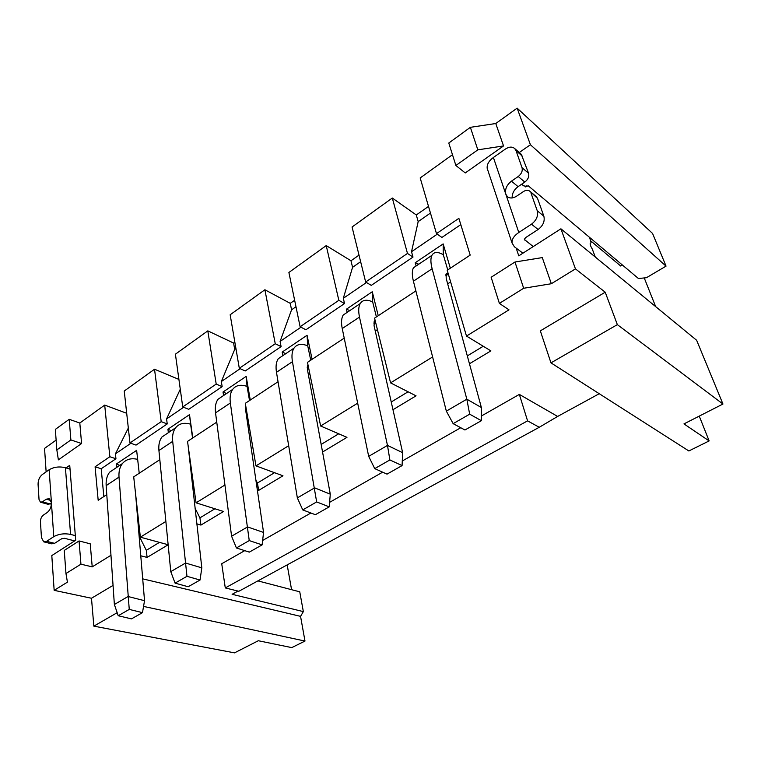 <?xml version="1.0" encoding="UTF-8"?>
<svg xmlns="http://www.w3.org/2000/svg" width="761" height="761" viewBox="0 0 761 761"><rect width="100%" height="100%" fill="white"/><g stroke="black" fill="none" stroke-linecap="round" stroke-linejoin="round"><path stroke-width="1.14" d="M224.933 485.014L196.062 502.821L223.534 511.497L200.933 525.08L199.924 517.861L195.054 508.215M196.823 523.863L200.933 525.08M165.869 521.447L140.357 537.171L168.143 544.733M168.152 544.771L147.101 557.413L146.312 550.336L139.101 535.887M140.766 555.796L147.101 557.413M110.973 555.292L92.214 566.859L80.942 564.186L65.96 573.528L67.434 582.146L54.155 590.336L91.482 598.251L113.056 585.399M142.697 578.855L300.557 616.362L303.344 611.606L232.105 594.303L238.012 591.078M481.361 416.02L519.344 394.407L557.642 416.438L539.254 427.273L527.573 420.862L225.285 587.93L221.727 563.73L244.728 550.65M262.621 540.462L310.897 513M329.608 502.355L382.659 472.172M402.274 461.014L460.757 427.739M557.642 416.438L599.24 393.703M575.449 268.871L560.914 228.804L696.638 340.272L722.95 404.034L617.352 324.633L550.964 362.864L540.329 330.864L605.214 292.205L575.449 268.871L551.345 283.729L523.673 288.267L499.387 303.401L491.14 277.261L514.978 262.012L542.279 257.599L551.345 283.729M469.451 363.768L490.893 350.888L466.483 336.067L508.995 309.841L499.387 303.401M432.609 356.957L390.564 382.878L416.058 395.844L392.98 409.713M357.68 403.159L320.628 426.008L346.959 437.356L322.559 452.015M288.685 445.708L255.981 465.875L282.968 475.796L258.673 490.388L257.427 483.035L255.877 480.01M257.332 489.922L258.673 490.388M129.969 442.978L124.243 391.03L154.531 369.228L161.199 421.651L129.969 442.978L136.048 445.099L167.23 423.925L166.583 418.911L180.271 389.223M178.911 379.416L154.531 369.228M182.735 406.945L175.411 354.188L207.81 330.864L216.2 384.086L182.735 406.945L188.747 409.313L222.155 386.636L221.337 381.537L234.692 349.432L233.608 343.049L207.81 330.864M234.845 342.174L233.608 343.049M239.306 368.295L230.164 314.769L264.895 289.76L275.254 343.744L239.306 368.295L245.223 370.968L281.104 346.616L280.096 341.442L291.568 309.813L290.245 303.344L264.895 289.76M294.64 300.262L290.245 303.344M300.119 326.764L288.895 272.476L326.231 245.594L338.835 300.319L300.119 326.764L305.912 329.77L344.533 303.544L338.835 300.319M359.011 255.135L350.983 260.757L326.231 245.594M428.51 206.412L416.296 214.973L392.305 198.022L352.067 226.997L365.651 282.008L371.282 285.385L412.995 257.075L407.477 253.442L365.651 282.008M460.795 224.619L441.913 237.432L436.481 233.627L420.177 177.95L452.472 154.702M503.544 145.941L495.772 123.52L470.374 127.325L448.79 143.03L455.877 165.489L465.256 172.947L503.544 145.941L477.832 149.841L455.877 165.489M495.772 123.52L517.138 108.138L530.417 144.742L519.249 152.514M530.417 144.742L666.046 266.131L652.567 233.456L517.138 108.138M46.136 471.849L44.547 448.41L56.124 440.086M81.579 443.511L79.81 423.021L69.203 419.311L55.334 429.404L56.847 449.932L58.378 459.872L81.579 443.511L70.878 439.934L56.847 449.932M79.81 423.021L104.704 405.099L109.841 456.733L115.938 458.75L115.434 453.813L128.324 428.043M126.697 413.28L104.704 405.099M216.761 422.136L187.529 441.399L196.062 502.821M278.05 381.737L245.299 403.33L255.981 465.875M140.357 537.171L133.708 476.871L159.82 459.663M161.199 421.651L167.23 423.925M216.2 384.086L222.155 386.636M275.254 343.744L281.104 346.616M344.219 338.131L307.473 362.35L320.628 426.008M69.203 419.311L70.878 439.934M350.983 260.757L352.571 267.32L343.316 298.293L344.533 303.544M360.638 261.698L352.571 267.32M392.305 198.022L407.477 253.442M416.296 214.973L418.179 221.613L411.52 251.748L412.995 257.075M430.46 213.061L418.179 221.613M470.374 127.325L477.832 149.841M666.046 266.131L646.46 277.698L638.46 278.536L528.248 185.789L525.223 186.835M109.841 456.733L95.096 466.797L101.203 468.747L115.938 458.75M116.823 467.349L116.471 463.953L136.638 450.341L139.225 473.237M168.371 432.667L167.924 429.223L189.499 414.65L192.799 437.927M223.582 395.52L223.021 392.02L246.164 376.391L250.274 400.048M246.031 407.63L245.518 407.963M282.864 355.644L282.169 352.077L307.064 335.268L312.096 359.306M308.376 366.716L307.225 367.468M378.246 315.71L372.272 291.748L346.426 309.194L347.168 312.371M373.794 323.045L375.506 321.922M450.322 268.205L443.159 243.91L415.202 262.773L416.096 265.998M445.765 275.796L448.343 274.103M450.636 281.931L447.668 283.863M411.52 251.748L437.271 234.179M343.316 298.293L366.469 282.493M300.956 327.201L280.096 341.442M240.172 368.685L221.337 381.537M183.61 407.287L166.583 418.911M130.854 443.292L115.434 453.813M103.838 496.553L101.203 468.747M247.201 414.46L246.364 415.002M309.813 373.67L308.367 374.612M377.408 329.627L375.268 331.025M466.483 336.067L447.211 270.26L470.184 255.116L458.864 218.34L436.481 233.627M590.964 241.094L620.691 266.008L622.365 264.99M54.155 590.336L51.805 555.578L75.691 540.243L69.736 465.342L66.045 467.91M95.096 466.797L98.179 500.291L106.787 494.612M349.803 310.602L346.426 309.194M372.272 291.748L372.662 301.946M375.106 320.305L374.317 321.094L374.07 325.708L402.645 452.671L387.482 445.413L359.496 317.071C358.25 311.135 358.498 306.635 360.238 303.572C362.712 299.767 366.859 299.225 372.681 301.955L376.4 316.928M373.955 321.989L375.306 321.094M415.202 262.773L418.75 264.21M443.159 243.91L443.263 254.707M417.865 264.809L413.442 267.786C411.948 270.735 411.939 275.206 413.413 281.199L432.134 268.738C430.574 262.726 430.498 258.274 431.906 255.363C433.932 251.767 437.737 251.549 443.302 254.726L447.744 269.898M445.832 274.75L448.096 273.266M483.254 346.255L467.311 355.91M408.077 391.791L391.24 401.989M415.877 290.911L374.574 318.127L390.564 382.878M589.613 237.422L591.088 242.759L590.213 243.282C589.956 244.386 590.65 246.336 592.305 249.123L595.273 257.018M521.675 184.21L523.587 185.808L526.517 186.397L526.622 185.884M533.214 246.583L524.367 239.449L525.499 237.679L538.122 229.489L531.473 224.191L518.793 232.486C513.979 235.815 511.734 239.315 512.048 242.987L514.379 246.773L522.912 253.194M402.645 452.671L402.074 465.599L389.879 459.939L387.482 445.413L368.685 456.362L342.241 328.552C341.061 322.635 341.385 318.127 343.201 315.044L348.177 311.696M432.134 268.738L466.835 399.192L446.336 411.13L413.413 281.199M448.01 272.98L446.108 273.893L446.203 278.469L481.38 407.525L466.835 399.192L469.67 414.174L453.147 423.649L446.336 411.13M520.857 153.912L514.721 148.557C512.229 146.483 509.119 146.654 505.38 149.07L493.394 157.489C488.847 160.885 486.783 164.5 487.192 168.352L487.839 170.293M287.173 564.9L291.577 589.68M74.673 540.9L64.552 538.312L61.765 538.683L54.602 543.335L51.738 543.839L44.281 541.984M75.329 535.639L70.573 534.403L65.427 467.72C59.377 466.274 53.945 466.95 49.142 469.737L42.226 474.598C39.477 476.938 38.088 480.162 38.069 484.281L39.03 499.492L40.457 502.184L42.435 501.813L46.278 499.187L49.265 498.636L51.425 502.66C51.415 506.921 49.998 510.212 47.172 512.543L43.301 515.149C41.408 516.709 40.457 518.935 40.447 521.808L41.446 537.58L43.748 541.851L46.611 541.347L54.602 543.335M65.427 467.72L70.041 469.156M481.38 407.525L481.361 420.69L464.942 429.984L453.147 423.649M644.234 277.927L655.659 306.616M699.254 416.105L709.138 440.923L683.958 423.906L722.95 404.034M560.914 228.804L518.764 255.858L516.177 248.124M536.182 196.538L537.523 198.374L543.858 216.191C545.009 221.232 543.097 225.665 538.122 229.489M521.275 154.274L528.6 173.308C529.342 176.562 528.077 179.482 524.824 182.069L518.07 186.654C513.998 189.736 512.02 193.503 512.143 197.936M303.344 611.606L299.758 591.82L257.903 580.89M70.573 534.403C64.352 533.195 58.749 533.946 53.774 536.657L46.611 541.347M117.175 612.7L93.841 626.141L234.521 652.862L258.321 640.733L291.758 647.611L304.99 641.057L143.544 606.422M389.879 459.939L374.735 468.624L368.685 456.362M402.074 465.599L387.016 474.132L374.735 468.624M481.361 420.69L469.67 414.174M550.964 362.864L688.857 450.969L709.138 440.923M507.853 196.985L507.33 196.566C509.832 198.573 512.933 198.44 516.614 196.167L523.473 191.544C526.032 189.955 528.191 189.879 529.951 191.315L537.523 198.374M507.33 196.566L505.818 194.198C504.771 189.327 506.645 184.98 511.449 181.156L518.07 186.654M543.858 216.191L537.256 210.778C538.408 215.858 536.476 220.329 531.473 224.191M537.256 210.778L530.931 192.866M528.6 173.308L522.036 167.686C522.769 170.959 521.504 173.898 518.231 176.514L511.449 181.156M522.036 167.686L516.015 150.621L522.56 156.328M514.721 148.557L516.015 150.621M300.557 616.362L304.99 641.057M51.444 503.23L48.314 504.372L40.79 502.279M92.214 566.859L90.226 543.801L79.058 540.947L64.257 550.422L65.96 573.528M523.673 288.267L514.978 262.012M617.352 324.633L605.214 292.205M93.841 626.141L91.482 598.251M80.942 564.186L79.058 540.947M527.573 420.862L519.344 394.407M539.254 427.273L238.859 591.278L225.285 587.93M295.981 306.74L291.568 309.813M338.712 433.799L321.171 444.424M307.339 366.26L308.167 365.718M307.958 364.709L307.406 369.37L330.284 494.174L329.237 506.855L316.662 501.927L292.452 361.675C291.473 355.825 291.996 351.306 294.012 348.129C296.942 344.067 301.508 343.306 307.72 345.855L307.064 335.268M307.748 345.894L310.735 360.2M282.169 352.077L285.841 353.637M307.501 365.651L308.072 365.27M330.284 494.174L314.635 487.849L297.351 497.913L302.745 509.908L315.377 514.702L329.237 506.855M302.745 509.908L316.662 501.927M297.351 497.913L276.481 372.3C275.568 366.469 276.148 361.951 278.241 358.745L283.682 355.083M235.939 348.567L234.692 349.432M159.458 542.374L146.312 550.336M274.512 472.686L257.427 483.035M214.916 508.776L199.924 517.861M245.813 406.336L245.613 409.846L263.553 532.443L262.117 544.876L249.247 540.586L230.364 402.988C229.613 397.223 230.364 392.705 232.628 389.432C235.872 385.228 240.676 384.219 247.049 386.417L246.164 376.391M247.078 386.464L249.522 400.543M223.021 392.02L226.531 393.532M188.129 445.737L201.817 567.849L200.038 580.034L186.968 576.305L172.699 441.351C172.157 435.673 173.108 431.164 175.572 427.825C179.082 423.506 184.086 422.288 190.573 424.181L189.499 414.65M190.602 424.219L192.571 438.079M167.924 429.223L171.292 430.707M116.471 463.953L119.705 465.409M263.553 532.443L247.553 526.926L231.591 536.22L236.405 547.958L249.313 552.125L262.117 544.876M236.405 547.958L249.247 540.586M231.591 536.22L215.544 412.843C214.849 407.097 215.667 402.579 217.979 399.287L223.81 395.368M201.817 567.849L185.551 563.035L170.778 571.635L175.078 583.126L188.186 586.75L200.038 580.034M175.078 583.126L186.968 576.305M170.778 571.635L158.925 450.522C158.421 444.862 159.429 440.353 161.931 437.004L168.076 432.866M135.563 493.718L144.533 600.695L142.478 612.643L129.256 609.409L119.011 477.08C118.64 471.487 119.772 466.997 122.397 463.592C126.079 459.244 131.168 457.837 137.655 459.368M144.533 600.695L128.086 596.51L114.369 604.491L118.221 615.735L131.463 618.883L142.478 612.643M118.221 615.735L129.256 609.409M114.369 604.491L106.159 485.623C105.836 480.058 107.006 475.568 109.67 472.162L116.081 467.844M524.738 240.057L524.386 239.021M342.241 328.552L359.496 317.071M518.793 232.486L493.394 157.489M524.824 182.069L518.231 176.514M49.142 469.737L53.774 536.657M50.293 504.01L42.435 501.813M50.958 500.51L46.278 499.187M276.481 372.3L292.452 361.675M215.544 412.843L230.364 402.988M158.925 450.522L172.699 441.351M106.159 485.623L119.011 477.08M526.517 186.397L525.727 186.94M360.238 303.572L343.201 315.044M431.906 255.363L413.442 267.786M487.192 168.352L512.048 242.987M536.534 196.823L529.951 191.315M278.241 358.745L294.012 348.129M217.979 399.287L232.628 389.432M161.931 437.004L175.572 427.825M109.67 472.162L122.397 463.592"/></g></svg>
